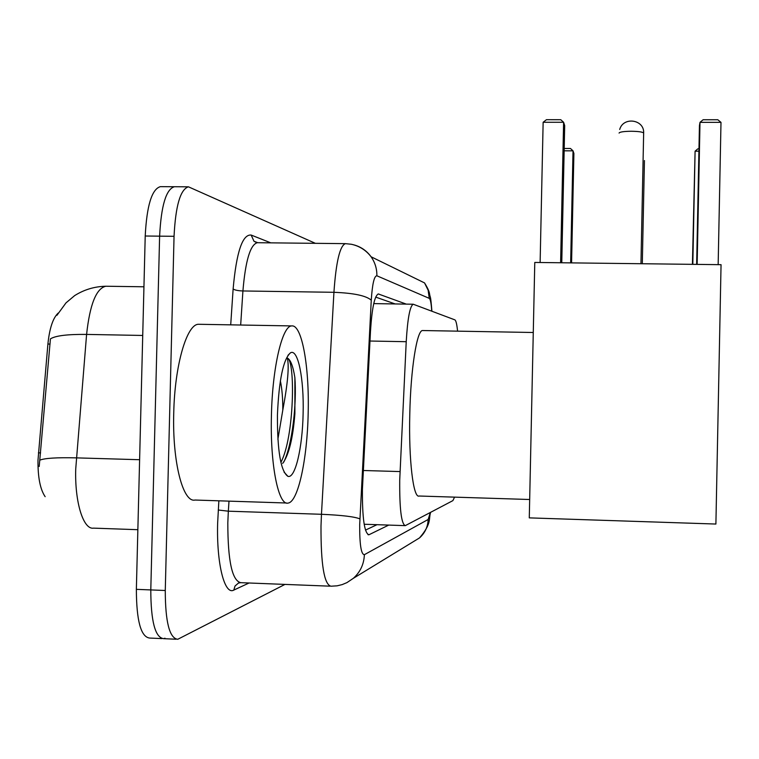 <?xml version="1.0" encoding="UTF-8"?>
<svg xmlns="http://www.w3.org/2000/svg" width="759" height="759" viewBox="0 0 759 759"><rect width="100%" height="100%" fill="white"/><g stroke="black" fill="none" stroke-linecap="round" stroke-linejoin="round"><path stroke-width="1.14" d="M457.573 331.161C456.89 324.216 455.979 320.45 454.84 319.852L413.219 304.226C409.926 306.029 407.592 318.514 406.226 341.702L399.718 480.124C399.49 508.909 401.35 524.08 405.287 525.645L452.895 500.617L454.556 497.136M45.151 496.68C40.199 489.413 37.817 477.25 37.988 460.201L47.902 344.036C49.525 328.286 52.959 317.955 58.215 313.05M106.412 286.247L105.843 286.238C96.27 288.382 89.847 304.435 86.592 334.415C67.504 334.216 55.454 335.696 50.426 338.875L39.202 466.472M165.007 638.215L163.659 638.67C155.168 637.588 150.88 621.336 150.794 589.923L159.618 236.153C161.164 205.67 166.088 189.2 174.39 186.733L174.523 186.733M161.866 638.594L149.608 638.053C140.88 636.953 136.468 620.72 136.364 589.345L145.216 236.011C146.791 205.566 151.847 189.114 160.367 186.648L174.39 186.733C166.088 189.2 161.164 205.67 159.618 236.153L150.794 589.923C150.88 621.336 155.168 637.588 163.659 638.67L175.993 639.22M406.312 304.122L378.343 293.961C374.585 295.716 371.967 308.126 370.487 331.199L362.413 489.365C362.233 518.112 364.405 533.245 368.921 534.772L388.741 525.086M284.976 584.402L177.739 639.296C169.485 638.224 165.329 621.953 165.272 590.502L174.048 236.305C175.576 205.784 180.376 189.285 188.441 186.818L315.374 243.326M377.014 524.687L365.477 530.095M375.705 297.101L395.145 303.951M308.163 413.456C307.291 458.797 298.173 501.889 288.154 503.056C278.458 506.149 270.033 464.878 271.428 415.429C272.386 367.09 282.367 325.412 291.779 325.924C302.016 324.444 309.463 367.157 308.163 413.456M286.589 503.008L195.044 500.039C182.985 503.027 172.265 462.013 173.745 412.972C174.693 365.032 186.913 323.742 198.64 324.283L199.608 324.302M282.69 463.398C288.885 454.926 292.955 438.332 294.89 413.636L294.872 377.584C293.05 366.075 290.526 359.567 287.31 358.058C289.321 365.876 287.813 383.2 282.803 410.05C282.851 398.475 282.035 388.741 280.365 380.847M277.424 415.107C278.933 380.088 283.259 359.339 290.412 352.869C298.021 348.106 304.112 378.988 303.116 413.731C302.48 447.772 295.194 479.052 287.889 476.32C280.783 471.377 277.301 450.969 277.424 415.107M277.879 439.319L282.803 410.05M283.781 462.06C292.405 444.793 296.854 402.896 294.872 377.584M280.887 462.364C294.378 437.374 295.498 360.136 287.31 358.058M529.678 499.507L419.139 496.016C413.332 498.691 408.617 460.096 409.784 414.091C410.685 368.988 416.938 330.023 422.573 330.535L422.981 330.544M720.993 122.351L699.997 122.341L703.1 119.751L717.805 119.751L720.993 122.351L718.156 264.644M721.05 264.682L715.898 524.042L529.279 517.875L534.782 262.443L721.05 264.682M696.648 264.388L699.437 125.662L699.997 122.341L697.151 264.398M540.123 262.51L543.14 122.265L546.442 119.704L560.768 119.713L563.605 122.275L543.14 122.265M560.607 262.756L563.605 122.275L564.687 125.558L561.764 262.766M692.417 264.341L695.092 151.183L692.815 264.341M698.925 151.193L695.092 151.183L697.872 148.821L698.973 148.83M570.654 262.88L573.026 150.832L564.146 150.813M564.193 148.47L570.474 148.489L573.026 150.832L573.899 153.47L571.574 262.889M363.267 470.495L400.021 471.576M38.405 452.838L40.578 452.905M47.902 344.036L50.056 344.083M369.975 341.028L406.226 341.702M142.72 335.459L86.592 334.415L75.729 468.986C74.657 502.306 83.395 529.972 93.575 528.141L137.863 529.697M39.791 460.163C44.705 458.161 56.878 457.402 76.327 457.867L139.609 459.717M136.364 589.345L165.272 590.502M145.216 236.011L174.048 236.305M367.954 534.611L369.253 534.659M431.729 311.124C431.254 303.41 430.429 299.15 429.262 298.353L376.881 275.792C374.206 275.84 372.327 283.98 371.265 300.213L359.69 524.659C359.586 544.545 361.142 554.554 364.377 554.687L428.152 519.479L430.344 512.486M364.377 554.687C363.978 564.174 360.307 572.049 353.362 578.301L346.92 582.627L342.148 584.61L337.129 585.825L330.962 586.214C324.159 584.525 320.839 564.459 321 526.015L321.465 514.289L228.336 511.186L227.814 522.818C227.823 560.967 232.159 580.92 240.831 582.675L238.468 582.997M249.066 582.997L233.829 590.075L235.034 586.005L238.611 582.94M233.829 590.075C224.588 595.502 216.448 563.776 217.643 523.15L218.858 500.807M230.708 324.852L233.127 288.961C236.428 252.13 242.434 234.161 251.163 235.053L270.792 242.852M359.908 518.89C354.69 516.718 341.873 515.181 321.465 514.289L333.932 292.3L242.918 290.963L240.669 325.023M371.265 300.213C366.293 295.716 353.846 293.078 333.932 292.3C336.057 261.893 339.89 245.679 345.421 243.648L345.658 243.648M257.567 242.709L257.282 242.709C250.252 244.711 245.461 260.792 242.918 290.963C238.013 290.782 234.749 290.109 233.127 288.961M229 501.139L228.336 511.186L218.241 510.01M256.95 242.738L253.99 241.267L251.163 235.053M429.262 298.353L428.142 290.232L424.528 282.908L371.075 256.76C366.777 250.868 361.142 246.931 354.178 244.958M376.881 275.792C376.976 268.79 375.041 262.443 371.075 256.76C366.028 250.214 359.481 246.049 351.426 244.275L345.421 243.648L257.282 242.709L253.99 241.267L257.756 242.719M412.64 542.106L419.528 537.903C424.974 533.008 427.848 526.869 428.152 519.479M378.039 294.027L378.864 294.037M643.651 133.242L643.651 133.005C642.55 131.943 638.404 131.364 631.213 131.26C623.718 131.364 619.676 131.971 619.078 133.072M644.438 160.547L642.304 263.734M364.168 524.251L404.737 525.626M373.751 303.609L413.219 304.226M56.925 315.317L66.005 302.869L74.657 295.602C84.173 289.615 94.562 286.494 105.843 286.238L143.944 286.788M368.276 534.753L368.921 534.772M188.441 186.818L174.39 186.733M329.833 586.166L240.831 582.675M431.909 311.19C430.381 293.012 430.486 299.416 429.556 293.913C429.319 291.598 427.64 287.927 424.528 282.908M430.619 512.344C428.484 518.843 431.994 523.397 419.528 537.903L353.362 578.301M287.965 355.316L290.412 352.869M284.056 472.098L287.889 476.32M291.779 325.924L198.64 324.283M533.273 332.499L422.573 330.535M640.957 263.724L643.651 133.005C644.438 119.419 623.262 116.336 619.705 129.476"/></g></svg>

